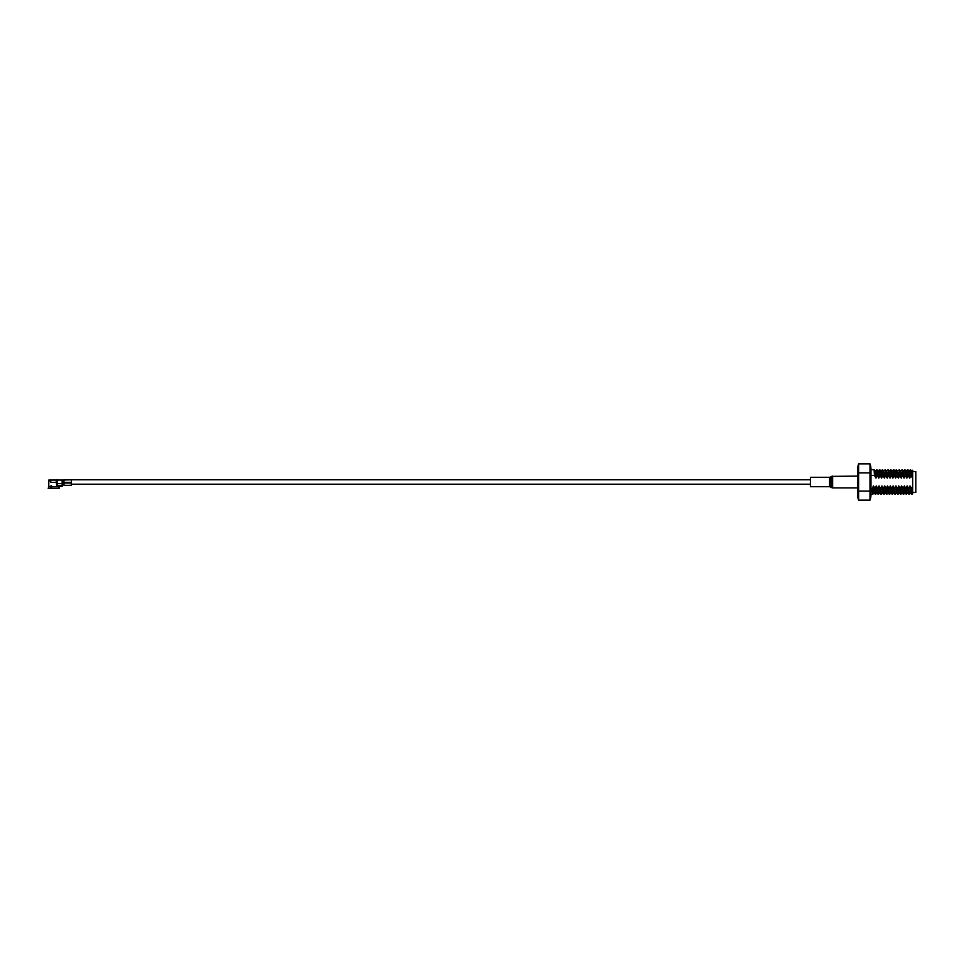 <?xml version="1.0" encoding="UTF-8"?>
<svg xmlns="http://www.w3.org/2000/svg" width="964" height="964" viewBox="0 0 964 964"><rect width="100%" height="100%" fill="white"/><g stroke="black" fill="none" stroke-linecap="round" stroke-linejoin="round"><path stroke-width="1.45" d="M857.623 469.348L857.623 494.653A17.689 17.689 0 0 0 858.599 500.159L858.599 463.841A17.689 17.689 0 0 0 857.623 469.348L857.623 476.108L831.691 476.373L831.691 487.627L830.558 486.977L830.558 477.023L831.691 476.373M869.998 500.159L869.998 463.841A17.689 17.689 0 0 1 870.986 469.348L870.986 494.653A17.689 17.689 0 0 1 869.998 500.159L858.599 500.159M912.655 492.423L915.8 492.423L915.8 471.577L912.655 471.577M875.011 488.543L875.457 494.303L876.854 493.122L876.288 485.904L875.011 488.543L873.48 485.904L872.203 488.543L872.661 494.303L870.986 494.303M875.975 478.096L877.252 475.457L876.806 469.697L877.312 475.457L878.782 478.096L878.469 472.36L876.879 469.697L875.408 470.878L874.071 469.697L874.505 475.457L875.975 478.096L875.445 470.878M872.661 494.303L874.047 493.122L875.457 494.303L874.951 488.543M877.818 488.543L878.276 494.303L877.758 488.543L879.096 485.904L879.626 493.122L878.276 494.303L876.818 493.122M878.782 478.096L880.06 475.457L879.614 469.697L880.12 475.457L881.59 478.096L881.06 470.878L879.686 469.697M879.614 469.697L878.216 470.878M880.626 488.543L881.084 494.303L880.566 488.543L881.903 485.904L882.47 493.122L881.084 494.303M881.59 478.096L882.867 475.457L882.422 469.697L882.928 475.457L884.398 478.096L884.084 472.36L882.494 469.697L881.024 470.878M883.434 488.543L883.892 494.303L883.373 488.543L884.711 485.904L885.241 493.122L883.892 494.303L882.434 493.122M884.398 478.096L885.675 475.457L885.229 469.697L885.735 475.457L887.205 478.096L886.892 472.36L885.301 469.697L883.831 470.878M886.241 488.543L886.699 494.303L886.181 488.543L887.519 485.904L888.085 493.122L886.699 494.303M888.061 469.721L888.543 475.457L890.013 478.096L889.483 470.878L888.109 469.697L886.651 470.878M887.205 478.096L888.483 475.457L888.037 469.697M889.049 488.543L889.495 494.303L890.893 493.122L890.326 485.904L889.049 488.543L887.519 485.904M890.013 478.096L891.29 475.457L890.844 469.697L891.351 475.457L892.821 478.096L892.507 472.36L890.917 469.697L889.459 470.878M889.495 494.303L888.989 488.543M891.857 488.543L892.327 494.303L891.796 488.543L893.134 485.904L893.664 493.122L892.327 494.303L890.856 493.122M892.821 478.096L894.11 475.457L893.652 469.697L894.158 475.457L895.628 478.096L895.098 470.878L893.724 469.697M893.652 469.697L892.266 470.878M894.664 488.543L895.134 494.303L894.604 488.543L895.942 485.904L896.508 493.122L895.134 494.303M895.628 478.096L896.918 475.457L898.436 478.096L898.123 472.36L896.46 469.697L896.966 475.457L896.46 469.697L895.074 470.878M897.472 488.543L897.918 494.303L899.316 493.122L898.749 485.904L897.472 488.543L895.942 485.904M898.436 478.096L899.725 475.457L899.267 469.697L899.774 475.457L901.244 478.096L900.93 472.36L899.34 469.697L897.882 470.878M896.472 493.122L897.918 494.303L897.412 488.543M900.28 488.543L900.75 494.303L900.219 488.543L901.557 485.904L902.123 493.122L900.75 494.303M902.111 469.721L902.581 475.457L904.051 478.096L903.521 470.878L902.147 469.697L900.689 470.878M901.244 478.096L902.533 475.457L902.075 469.697M903.087 488.543L903.533 494.303L904.931 493.122L904.365 485.904L903.087 488.543L901.557 485.904M904.051 478.096L905.341 475.457L904.883 469.697L905.389 475.457L906.859 478.096L906.546 472.36L904.955 469.697L903.497 470.878M903.533 494.303L903.027 488.543M905.895 488.543L906.365 494.303L905.835 488.543L907.172 485.904L907.702 493.122L906.365 494.303L904.895 493.122M906.859 478.096L908.148 475.457L907.69 469.697L908.196 475.457L909.667 478.096L909.136 470.878L907.763 469.697M907.69 469.697L906.305 470.878M908.703 488.543L909.173 494.303L908.642 488.543L909.98 485.904L910.546 493.122L909.173 494.303M909.667 478.096L910.956 475.457L912.474 478.096L912.173 472.36L910.558 469.697L911.004 475.457L910.498 469.697L909.112 470.878M910.51 493.122L911.956 494.303L911.51 488.543L911.956 494.303L912.655 493.713L912.655 470.312M874.011 493.122L873.48 485.904M908.642 488.543L907.172 485.904M905.835 488.543L904.365 485.904M900.219 488.543L898.749 485.904M894.604 488.543L893.134 485.904M891.796 488.543L890.326 485.904M886.181 488.543L884.711 485.904M883.373 488.543L881.903 485.904M880.566 488.543L879.096 485.904M877.758 488.543L876.288 485.904M857.623 494.653L857.623 487.892L832.667 487.892L832.667 476.108M870.986 488.543L872.203 488.543M870.986 475.457L874.505 475.457M911.45 488.543L909.98 485.904M912.655 486.254L911.51 488.543M869.998 491.074L858.599 491.074M869.998 472.926L858.599 472.926M869.998 463.841L858.599 463.841M810.447 479.783L71.396 479.783L62.937 480.06L62.154 480.855M51.152 488.314L51.152 485.964L50.755 486.748L48.79 486.748L48.2 488.314L51.478 488.314L51.779 486.748L58.587 486.748L59.178 488.314L58.611 485.567M51.478 488.314L59.178 488.314M50.755 485.964L51.417 485.567L51.779 486.748M48.79 486.748L48.79 480.06L49.044 480.855L50.755 480.855M58.141 485.567L56.647 485.567L56.261 480.855M71.396 484.482L70.806 485.374L63.925 485.29L63.925 480.855L62.937 480.855M57.442 480.855L56.647 480.06L50.755 480.06L50.755 482.422L56.261 482.422L56.261 480.024L59.407 480.06M62.154 485.543L62.154 486.326L58.973 486.013M50.755 486.748L50.453 488.314M57.045 480.855L56.647 480.06M57.045 480.06L57.442 483.603L62.154 483.603L62.154 480.06L57.442 480.06M62.154 480.06L62.937 480.06M49.044 480.06L50.755 480.06M59.563 486.338L57.442 485.217L57.442 483.603M60.142 486.35L62.154 486.326L62.154 483.603M71.396 480.06L71.396 485.29L64.516 485.374M63.925 485.29L63.925 484.482M55.478 480.06L52.646 480.06M54.623 480.024L55.551 480.06M53.056 480.024L52.249 480.06M810.447 482L810.447 477.288L829.57 477.288L829.57 486.712L810.447 486.712L810.447 482M63.925 482.422L71.396 482.422M63.925 483.012L71.396 483.012M57.732 485.374L62.154 485.374M909.088 494.303L907.702 493.122M903.461 494.303L902.087 493.122M900.653 494.303L899.279 493.122M895.038 494.303L893.664 493.122M889.423 494.303L888.049 493.122M886.615 494.303L885.241 493.122M881 494.303L879.626 493.122M874.059 469.697L870.986 469.697M912.655 470.251L911.92 470.878M810.447 484.217L71.396 484.217M63.925 484.217L62.154 484.217M830.558 486.977L829.57 486.712M830.558 477.023L829.57 477.288M832.667 487.892L831.691 487.627"/></g></svg>
